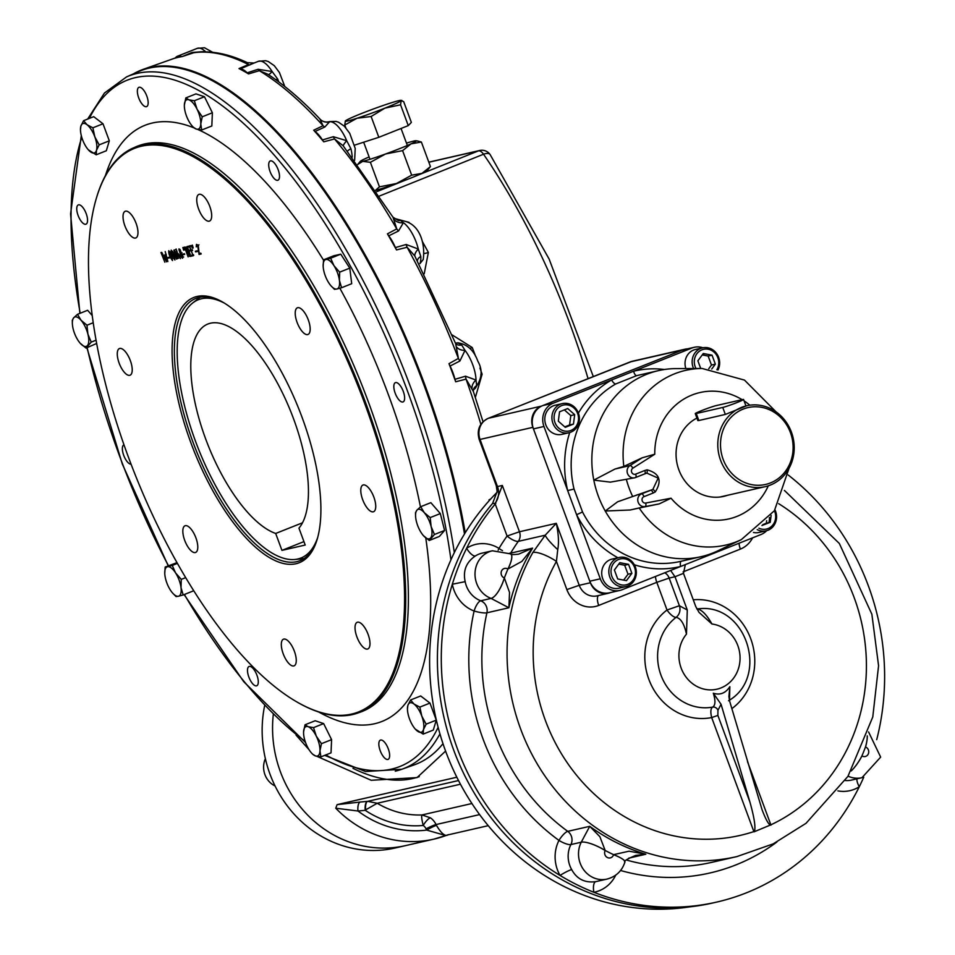 <?xml version="1.0" encoding="UTF-8"?>
<svg xmlns="http://www.w3.org/2000/svg" width="955" height="955" viewBox="0 0 955 955"><rect width="100%" height="100%" fill="white"/><g stroke="black" fill="none" stroke-linecap="round" stroke-linejoin="round"><path stroke-width="1.43" d="M564.357 409.886L570.804 415.58L569.586 424.975L564.775 426.885M559.546 411.796L567.724 408.549L574.683 414.685L573.466 424.092L565.288 427.339L558.329 421.191L559.546 411.796M569.586 424.975L573.466 424.092M570.804 415.58L574.683 414.685M578.408 413.097A14.934 13.692 77.1 0 0 562.328 403.607A14.934 13.692 77.1 0 0 552.909 423.232A14.934 13.692 77.1 0 0 569.001 432.734A14.934 13.692 77.1 0 0 578.408 413.097A100.418 92.05 77.1 0 1 611.63 379.959A4.978 1.922 -119.7 0 0 615.832 383.922A95.44 87.49 77.1 0 0 574.039 489.056L582.526 511.987A95.44 87.49 77.1 0 0 680.366 561.433L701.042 556.693A95.44 87.49 77.1 0 0 717.73 550.88L741.295 539.647A89.627 82.166 -102.9 0 1 639.205 508L659.213 503.906L645.138 506.58A3.319 1.325 79.2 0 0 645.783 503.034L671.043 498.212L659.213 503.906M577.644 413.515A13.274 12.176 77.1 0 0 556.658 409.504A13.274 12.176 77.1 0 0 564.62 431.039A13.274 12.176 77.1 0 0 577.644 413.515M562.328 403.607L555.213 405.23A14.934 13.692 77.1 0 0 545.806 424.868A14.934 13.692 77.1 0 0 561.886 434.358L569.001 432.734M766.662 520.69L766.34 523.233L762.878 524.605M766.34 523.233L770.219 522.337L761.935 525.501M757.208 529.619A14.934 13.692 77.1 0 0 766.137 530.825A14.934 13.692 77.1 0 0 775.556 511.2A14.934 13.692 77.1 0 0 774.983 509.851M758.915 528.211A13.274 12.176 77.1 0 0 772.428 525.453A13.274 12.176 77.1 0 0 774.421 510.722M771.127 515.342L770.219 522.337M753.459 532.472A14.934 13.692 77.1 0 0 759.022 532.448L766.137 530.825M768.894 522.648A14.934 13.692 77.1 0 0 769.42 517.479M618.768 564.119L624.689 565.253L628.008 574.218L623.639 580.103M617.718 578.969L614.399 569.992L619.819 562.686L628.569 564.357L631.888 573.334L626.456 580.64L617.718 578.969M628.008 574.218L631.888 573.334M624.689 565.253L628.569 564.357M617.408 558.042A14.934 13.692 77.1 0 0 609.493 576.104A14.934 13.692 77.1 0 0 625.907 586.585A14.934 13.692 77.1 0 0 627.745 586.012A14.934 13.692 77.1 0 0 635.66 567.95A14.934 13.692 77.1 0 0 619.246 557.469A14.934 13.692 77.1 0 0 617.408 558.042M618.625 559.451A13.274 12.176 77.1 0 0 615.712 582.001A13.274 12.176 77.1 0 0 635.338 574.194A13.274 12.176 77.1 0 0 618.625 559.451M619.246 557.469L612.131 559.093A14.934 13.692 77.1 0 0 602.116 576.713A14.934 13.692 77.1 0 0 618.804 588.22L625.907 586.585M702.235 354.926L708.156 356.06L711.475 365.037L708.741 368.714M708.156 356.06L712.036 355.165L715.355 364.142L711.75 369.012M711.475 365.037L715.355 364.142M700.719 368.487L697.878 360.799L703.298 353.505L712.036 355.165M717.993 369.979A14.934 13.692 77.1 0 0 716.763 353.732A14.934 13.692 77.1 0 0 702.558 347.847A14.934 13.692 77.1 0 0 700.719 348.42A14.934 13.692 77.1 0 0 693.569 368.523M716.859 369.764A13.274 12.176 77.1 0 0 714.638 352.693A13.274 12.176 77.1 0 0 698.762 351.726A13.274 12.176 77.1 0 0 695.98 368.511M702.558 347.847L695.443 349.47A14.934 13.692 77.1 0 0 693.605 350.043A14.934 13.692 77.1 0 0 685.845 368.558M709.863 355.666A14.934 13.692 77.1 0 0 709.088 354.603M171.315 255.439C164.952 242.57 174.681 268.952 171.315 255.439M173.75 254.878C167.388 242.009 177.117 268.391 173.75 254.878M180.71 255.916L179.492 256.191L179.23 255.451M180.292 250.664C176.866 245.196 181.175 256.74 180.292 250.664M184.578 247.118L184.948 248.312M187.108 249.458L185.055 247.751L186.559 251.834L187.108 249.458M186.464 247.19L187.98 251.272M189.305 255.701L188.744 254.185M187.837 251.726L187.419 250.616M186.583 248.36L186.177 247.238M189.52 255.439L189.532 256.334M278.144 169.668A10.374 4.107 68.3 0 1 277.941 180.232A10.374 4.107 68.3 0 1 270.289 172.115A10.374 4.107 68.3 0 1 270.277 160.953A10.374 4.107 68.3 0 1 278.144 169.668M403.273 391.359A10.374 4.107 68.3 0 1 403.07 401.924A10.374 4.107 68.3 0 1 395.418 393.806A10.374 4.107 68.3 0 1 395.406 382.645A10.374 4.107 68.3 0 1 403.273 391.359M388.279 748.827A10.374 4.107 68.3 0 1 388.064 759.392A10.374 4.107 68.3 0 1 380.424 751.263A10.374 4.107 68.3 0 1 380.4 740.113A10.374 4.107 68.3 0 1 388.279 748.827M256.931 675.209A10.374 4.107 68.3 0 1 256.728 685.774A10.374 4.107 68.3 0 1 249.076 677.644A10.374 4.107 68.3 0 1 249.064 666.495A10.374 4.107 68.3 0 1 256.931 675.209M131.074 464.19A10.374 4.107 68.3 0 1 123.708 455.332A10.374 4.107 68.3 0 1 123.935 444.803A10.374 4.107 68.3 0 1 123.971 444.791M86.189 213.622A10.374 4.107 68.3 0 1 85.986 224.186A10.374 4.107 68.3 0 1 78.334 216.069A10.374 4.107 68.3 0 1 78.322 204.907A10.374 4.107 68.3 0 1 86.189 213.622M146.807 96.049A10.374 4.107 68.3 0 1 146.604 106.614A10.374 4.107 68.3 0 1 138.953 98.496A10.374 4.107 68.3 0 1 138.929 87.335A10.374 4.107 68.3 0 1 146.807 96.049M454.329 552.587A372.569 147.368 -111.7 0 0 137.174 73.392A372.569 147.368 -111.7 0 0 126.514 76.925L138.475 71.637A373.071 147.571 68.3 0 1 149.147 68.103A373.071 147.571 68.3 0 1 210.028 79.504A373.071 147.571 68.3 0 1 464.5 533.976M442.989 743.67A373.071 147.571 68.3 0 1 414.148 764.895L401.828 769.264A372.569 147.368 -111.7 0 0 439.933 733.882M308.286 319.853A14.349 5.682 68.3 0 1 307.999 334.465A14.349 5.682 68.3 0 1 297.423 323.232A14.349 5.682 68.3 0 1 297.387 307.796A14.349 5.682 68.3 0 1 308.286 319.853M373.847 497.089A14.349 5.682 68.3 0 1 373.56 511.713A14.349 5.682 68.3 0 1 362.984 500.468A14.349 5.682 68.3 0 1 362.96 485.033A14.349 5.682 68.3 0 1 373.847 497.089M368.093 634.359A14.349 5.682 68.3 0 1 367.806 648.97A14.349 5.682 68.3 0 1 357.23 637.737A14.349 5.682 68.3 0 1 357.194 622.302A14.349 5.682 68.3 0 1 368.093 634.359M294.379 651.238A14.349 5.682 68.3 0 1 294.092 665.85A14.349 5.682 68.3 0 1 283.516 654.605A14.349 5.682 68.3 0 1 283.492 639.182A14.349 5.682 68.3 0 1 294.379 651.238M195.894 537.832A14.349 5.682 68.3 0 1 195.608 552.456A14.349 5.682 68.3 0 1 185.031 541.21A14.349 5.682 68.3 0 1 185.007 525.775A14.349 5.682 68.3 0 1 195.894 537.832M130.334 360.596A14.349 5.682 68.3 0 1 130.047 375.208A14.349 5.682 68.3 0 1 119.471 363.974A14.349 5.682 68.3 0 1 119.447 348.539A14.349 5.682 68.3 0 1 130.334 360.596M136.088 223.327A14.349 5.682 68.3 0 1 135.813 237.95A14.349 5.682 68.3 0 1 125.224 226.705A14.349 5.682 68.3 0 1 125.201 211.27A14.349 5.682 68.3 0 1 136.088 223.327M209.802 206.459A14.349 5.682 68.3 0 1 209.515 221.071A14.349 5.682 68.3 0 1 198.938 209.825A14.349 5.682 68.3 0 1 198.915 194.402A14.349 5.682 68.3 0 1 209.802 206.459M199.165 253.672L200.92 253.266L201.171 253.958L199.058 254.448L197.685 245.662L196.241 246.844L196.444 244.361L198.365 246.438L199.165 253.672M195.357 251.237L197.196 250.819L197.446 251.487L195.608 251.905L195.357 251.237M192.301 248.181L191.501 245.554L192.301 248.181M193.22 247.966L192.421 245.34L193.22 247.966M189.221 246.056L190.928 245.662L191.191 246.342L189.77 246.677L191.012 250.043L192.349 249.733L192.6 250.425L191.263 250.735L193.149 255.797L189.221 246.056M190.618 255.606L192.05 255.272L192.289 255.94L190.57 256.334L186.965 246.593L188.684 246.199L188.947 246.891L187.514 247.226L188.744 250.52L189.627 250.317L189.878 251.022L188.995 251.225L190.618 255.606M184.506 247.13C186.547 246.856 187.574 248.587 187.574 252.299L190.129 256.429L186.822 252.526L188.123 256.895L184.506 247.13M183.647 250.162L182.847 247.536L183.647 250.162M184.566 249.947L183.766 247.321L184.566 249.947M182.62 254.161L184.458 253.732L184.709 254.4L182.859 254.818L182.62 254.161M180.901 252.598L180.018 252.944C178.37 247.596 178.657 247.524 180.889 252.753L182.62 255.725L182.524 258.256L180.579 256.203L180.018 252.944C178.37 247.596 178.657 247.524 180.889 252.753M179.313 255.665L180.209 256.262L179.588 256.406L180.423 258.662L179.289 256.477L178.084 256.752L176.15 249.016L178.107 255.94L179.015 255.737L178.239 253.624L179.313 255.665M175.887 253.744L175.004 254.09C173.356 248.742 173.643 248.682 175.875 253.899L177.606 256.871C177.057 260.369 176.198 259.45 175.004 254.09C173.356 248.742 173.643 248.682 175.875 253.899M174.037 254.806L174.944 259.987C172.127 256.215 170.885 252.932 171.208 250.15L174.037 254.806L175.457 254.245L177.248 258.709L177.188 256.501L175.541 254.4L176.962 253.827M171.602 255.367L172.509 260.548C169.692 256.776 168.45 253.505 168.772 250.699L171.602 255.367M167.77 257.564L169.608 257.134L169.859 257.802L168.008 258.22L167.77 257.564M167.077 259.736L165.215 251.547L167.877 261.551L165.084 256.238L166.588 261.861L161.741 252.347L165.776 259.987L164.773 254.878L167.077 259.736M160.977 252.538L164.869 262.219L160.977 252.538M141.483 146.211A303.201 119.924 68.3 0 1 383.134 460.203A303.201 119.924 68.3 0 1 297.077 702.056A303.201 119.924 68.3 0 1 135.061 474.444A303.201 119.924 68.3 0 1 96.527 197.721A303.201 119.924 68.3 0 1 141.483 146.211M197.064 296.456A142.737 56.464 68.3 0 1 221.488 301.434A142.737 56.464 68.3 0 1 298.963 409.265A142.737 56.464 68.3 0 1 316.702 540.84A142.737 56.464 68.3 0 1 205.074 475.924A142.737 56.464 68.3 0 1 197.064 296.456M297.506 702.295A304.06 120.27 -111.7 0 0 297.936 702.546A304.06 120.27 -111.7 0 0 352.526 714.567A304.06 120.27 -111.7 0 0 357.874 713.015A304.06 120.27 -111.7 0 0 363.163 396.182A304.06 120.27 -111.7 0 0 141.889 145.124A304.06 120.27 -111.7 0 0 133.187 148.001A304.06 120.27 -111.7 0 0 96.813 196.778A304.06 120.27 -111.7 0 0 96.67 197.255M317 539.909A141.077 55.808 68.3 0 1 300.049 560.657A141.077 55.808 68.3 0 1 196.062 450.175A141.077 55.808 68.3 0 1 195.787 298.461A141.077 55.808 68.3 0 1 199.046 297.447A141.077 55.808 68.3 0 1 222.348 301.911M210.458 79.731A372.271 147.249 68.3 0 1 210.888 79.957A372.271 147.249 68.3 0 1 464.81 533.463M168.355 257.42L168.534 258.101M166.206 255.785L166.182 254.317M172.592 258.638L171.948 257.361M170.372 253.171L170.014 251.774M170.682 253.099L172.246 257.289M176.603 258.495L176.591 259.103M175.028 258.077L174.395 256.8M172.819 252.609L172.461 251.213M173.13 252.538L174.681 256.728M175.278 251.81L174.013 250.258L175.374 253.672L175.529 251.714M178.824 256.585L178.573 255.845M176.365 249.935L177.021 251.368M177.284 252.478L177.284 253.338M178.824 255.785L179.098 256.525M182.202 255.355L180.555 253.242L182.262 257.564L182.441 255.26M183.575 254.663L183.276 254.006M180.853 251.643L179.946 249.327M183.539 253.946L183.826 254.603M190.57 256.334L191.824 255.319M188.72 246.939L188.469 246.247M192.027 255.033L193.459 254.71M190.152 249.959L191.048 249.756L191.298 250.461L190.415 250.664M190.105 245.638L190.367 246.33L188.935 246.653M193.71 255.379L192.206 255.713M189.77 246.677L191.107 246.139M191.263 250.735L192.528 250.234M192.349 245.101L192.564 245.793M192.6 245.781L191.179 246.104M197.434 245.328L197.387 244.707M198.915 244.826L197.948 246.223M201.099 253.744L200.228 253.194M742.584 399.56A11.615 0.657 159.7 0 1 743.563 399.476A11.615 0.657 159.7 0 1 735.087 403.285A11.615 0.657 159.7 0 1 722.744 407.439L696.243 413.515A11.615 0.657 159.7 0 1 695.264 413.599A11.615 0.657 159.7 0 1 703.74 409.791A11.615 0.657 159.7 0 1 716.083 405.624L742.584 399.56M770.458 482.932A39.418 36.135 77.1 0 0 779.113 415.974A39.418 36.135 77.1 0 0 720.846 439.145A39.418 36.135 77.1 0 0 770.458 482.932M770.375 485.056A41.495 38.045 77.1 0 0 792.34 434.895A41.495 38.045 77.1 0 0 746.738 405.756A41.495 38.045 77.1 0 0 718.924 454.699A41.495 38.045 77.1 0 0 765.253 486.656A41.495 38.045 77.1 0 0 770.375 485.056M697.639 420.009L698.678 420.546L725.334 414.434L746.738 405.756M574.039 489.056L567.664 490.584L576.593 514.709L582.526 511.987M617.933 557.768A100.418 92.05 77.1 0 1 576.593 514.709L600.301 578.802A18.252 16.736 77.1 0 0 619.962 590.405A18.252 16.736 77.1 0 0 622.206 589.701L680.629 566.47A4.978 1.994 76.3 0 1 681.297 561.218M634.323 564.775A100.418 92.05 77.1 0 0 680.629 566.47L702.617 557.72A4.978 1.922 60.3 0 1 702.056 556.455M635.66 474.134A3.319 1.313 68.3 0 1 635.588 477.512L644.732 473.871A3.319 1.313 68.3 0 0 644.804 470.493L635.66 474.134A3.319 3.044 77.1 0 1 632.89 468.153A3.319 1.265 -122.5 0 0 629.966 465.586L642.166 457.815L623.83 466.41A89.627 82.166 -102.9 0 1 702.104 368.475L675.997 368.606A95.44 87.49 77.1 0 0 658.449 370.636L637.761 375.375A95.44 87.49 77.1 0 0 636.722 375.613L615.832 383.922M636.722 375.613A4.978 1.994 76.3 0 1 633.619 371.22L553.22 403.189A18.252 16.736 77.1 0 0 543.956 426.479L567.664 490.584A100.418 92.05 77.1 0 1 569.729 432.531M704.289 355.32A10.791 9.884 77.1 0 0 702.689 354.317M702.892 347.775A18.252 16.736 77.1 0 0 694.285 347.286A18.252 16.736 77.1 0 0 692.041 347.99L633.619 371.22A100.418 92.05 77.1 0 1 664.394 369.501M706.891 555.118A100.418 92.05 77.1 0 1 702.617 557.72L761.028 534.502A18.252 16.736 77.1 0 0 766.626 530.705M623.83 466.41L615.056 469.001L593.807 480.114A95.44 87.49 77.1 0 0 605.243 511.021L617.634 501.781L650.689 490.213A3.319 1.313 68.3 0 1 653.136 493.031L655.237 491.968A3.319 1.265 58.8 0 0 652.862 489.426L658.162 478.121L646.822 473.107L644.78 473.859M644.804 470.493L647.036 469.824A3.319 1.325 77.9 0 1 646.822 473.107M647.036 469.824C659.607 473.298 662.34 480.687 655.237 491.968M644.732 473.871A3.319 1.313 68.3 0 1 644.661 473.895L635.672 477.476M642.166 457.815L654.772 454.222L632.89 468.153M696.923 418.075A41.698 38.224 77.1 0 0 679.232 470.803A41.698 38.224 77.1 0 0 727.447 495.311M658.449 370.636A95.44 87.49 77.1 0 0 593.807 480.114L610.376 482.144L634.705 477.787A6.637 6.088 77.1 0 0 635.517 477.536A3.319 1.313 68.3 0 0 635.588 477.512L634.705 477.787A6.637 6.088 77.1 0 1 629.966 465.586L615.056 469.001M701.042 556.693A95.44 87.49 77.1 0 1 605.243 511.021L630.216 509.994L639.205 508M645.783 503.034A3.319 3.044 77.1 0 1 643.992 496.66A3.319 1.313 -111.7 0 0 641.557 493.854L652.862 489.426M694.285 347.286L683.78 349.697A18.252 16.736 77.1 0 0 681.536 350.389L542.715 405.6A18.252 16.736 77.1 0 0 533.463 428.89L589.796 581.201A18.252 16.736 77.1 0 0 609.457 592.804L619.962 590.405M717.874 715.426L711.678 717.563C710.317 711.964 710.639 708.491 712.645 707.118C715.45 705.363 715.677 700.731 713.313 693.235L721.061 704.277L717.945 710.281L717.874 715.426L749.914 802.045C754.247 817.408 755.763 827.185 754.462 831.363L753.973 831.865L754.462 831.363M747.49 761.636L770.864 824.834L770.303 825.06C768.238 823.926 765.492 818.793 762.042 809.673L729.56 700.898L728.904 696.505L729.847 686.657L729.501 699.776M686.466 634.156C684.281 623.902 680.82 618.303 676.116 617.336A9.956 3.677 52.7 0 1 667.02 610.006L679.399 605.733L687.29 610.006L686.466 634.156A33.198 30.429 -102.9 0 0 694.667 685.129A33.198 30.429 -102.9 0 0 738.752 667.605A33.198 30.429 -102.9 0 0 711.964 624.009C706.796 614.913 701.925 609.875 697.365 608.884A9.956 3.951 84.1 0 1 696.756 608.812M670.625 570.445L674.982 576.736L669.168 578.073L679.399 605.733A9.956 9.072 -94 0 1 676.116 617.336A49.756 45.613 -102.9 0 0 661.588 676.737A49.756 45.613 -102.9 0 0 712.645 707.118A4.978 4.572 -112 0 1 717.945 710.281M711.964 624.009L699.072 612.418L695.789 606.628L683.482 573.358L685.332 564.596M721.061 704.277L749.914 802.045M778.647 503.655A180.913 165.848 -102.9 0 1 866.364 670.589A180.913 165.848 -102.9 0 1 770.864 824.834L753.973 831.865M770.96 825.108L770.303 825.06M729.847 686.657C725.621 693.175 720.106 695.359 713.313 693.235M784.413 490.428L839.338 543.479L871.867 614.22L878.576 665.742L872.775 716.99L847.933 776.379L805.996 823.329L773.18 843.874L736.854 856.599A200.837 184.112 -102.9 0 1 543.705 774.195A200.837 184.112 -102.9 0 1 532.89 552.444A19.912 5.599 29.3 0 1 556.431 561.409L566.852 589.581L579.231 585.308L556.299 523.328L519.46 531.768L507.081 536.03A9.956 3.08 -144.7 0 0 518.326 541.354A9.956 9.132 77.1 0 0 519.46 531.768L502.33 485.462L497.483 486.573A16.593 15.22 -102.9 0 1 494.845 503.536L492.613 503.381L497.137 491.503L496.266 485.629L497.483 486.573L480.043 439.431L479.207 439.503L496.266 485.629M687.29 610.006L674.982 576.736L683.482 573.358M687.433 348.862A16.593 15.22 77.1 0 0 684.998 349.196A16.593 15.22 77.1 0 0 682.944 349.828L541.294 406.162A16.593 15.22 77.1 0 0 532.878 427.339L590.381 582.753A16.593 15.22 77.1 0 0 608.24 593.306A16.593 15.22 77.1 0 0 610.293 592.673L610.603 592.542M532.89 552.444L545.221 535.194A19.912 2.961 42.4 0 0 557.744 549.614C559.057 542.75 558.58 533.988 556.299 523.328L545.221 535.194L518.326 541.354A200.837 184.112 -102.9 0 0 510.615 553.16A9.956 2.877 31 0 1 509.516 553.208M557.744 549.614L556.431 561.409A180.913 165.848 -102.9 0 0 570.565 767.45A180.913 165.848 -102.9 0 0 753.865 831.59L711.678 717.563A59.699 54.733 -102.9 0 1 649.77 681.691A59.699 54.733 -102.9 0 1 667.02 610.006L656.789 582.335L669.168 578.073A9.956 9.132 77.1 0 0 664.787 572.761M628.688 858.163L645.831 854.236A200.837 184.112 -102.9 0 1 589.736 826.326L581.261 842.191A19.912 5.372 27.1 0 1 605.148 850.523A29.88 27.385 -102.9 0 0 605.172 850.475A210.792 193.232 -102.9 0 0 613.576 854.665A29.88 27.385 -102.9 0 0 613.564 854.701A19.912 4.154 -163.6 0 1 624.916 862.09L624.916 862.09A19.912 4.154 -163.5 0 0 613.576 854.665L629.047 851.192L645.831 854.236L635.755 855.394C626.826 859.13 623.209 861.362 624.916 862.09C621.991 870.996 616.023 876.666 606.986 879.089A24.902 22.825 -102.9 0 1 583.314 869.265A24.902 22.825 -102.9 0 1 581.261 842.203A9.956 9.132 -102.9 0 1 581.261 842.203A19.912 5.36 27 0 1 605.172 850.475L599.859 836.664L589.736 826.326L567.759 831.351A200.837 184.112 -102.9 0 1 486.919 612.8A9.956 1.838 12.6 0 1 474.11 611.021A34.858 31.957 -102.9 0 1 452.324 584.233A240.66 220.629 -102.9 0 1 466.625 548.254A240.66 220.629 -102.9 0 1 495.227 504.013L502.33 485.462M491.097 598.427L508.884 607.762L509.528 592.446L504.359 577.966A29.88 27.385 -102.9 0 0 504.324 577.954A19.912 6.792 -69.2 0 1 491.073 598.415A9.956 9.132 -102.9 0 1 491.097 598.427A19.912 6.78 -69.1 0 0 504.359 577.966A210.792 193.232 -102.9 0 1 507.917 569.037A29.88 27.385 -102.9 0 1 507.881 569.013A19.912 5.873 122 0 0 510.686 553.9A19.912 5.885 121.9 0 1 507.917 569.037L521.86 561.409L532.592 548.122L510.615 553.16A9.956 9.132 77.1 0 1 510.292 553.661M465.169 581.655A24.902 22.825 -102.9 0 0 480.735 600.791L491.073 598.415A24.902 22.825 -102.9 0 1 475.017 573.382A24.902 22.825 -102.9 0 1 492.386 550.784L510.686 553.9C510.603 554.7 513.253 554.771 518.637 554.139L532.592 548.122A200.837 184.112 -102.9 0 0 508.884 607.762L486.919 612.8A9.956 9.132 -102.9 0 0 480.735 600.791A9.956 3.39 -69.2 0 0 474.11 611.021A210.792 193.232 -102.9 0 0 558.973 840.412A9.956 2.746 126 0 1 567.759 831.351A9.956 9.132 77.1 0 1 570.911 844.566A9.956 2.686 -152.9 0 1 558.973 840.412A34.858 31.957 -102.9 0 0 560.036 875.437A240.66 220.629 -102.9 0 1 452.324 584.233L465.169 581.655C462.817 570.744 466.231 562.173 475.387 555.953A9.956 3.784 57.4 0 1 466.625 548.254A34.858 31.957 -102.9 0 1 498.988 548.421A210.792 193.232 -102.9 0 1 507.081 536.03L495.227 504.013M851.227 770.924A19.912 5.885 -58.1 0 0 861.935 755.894A29.88 27.385 -102.9 0 1 861.971 755.918A19.912 5.873 -58 0 1 851.192 770.983M867.259 735.863A19.912 6.792 110.8 0 1 865.528 746.977A29.88 27.385 -102.9 0 1 865.493 746.965A210.792 193.232 -102.9 0 1 861.935 755.894M867.247 735.923A19.912 6.78 110.9 0 1 865.493 746.965M571.675 869.587A9.956 1.242 -29.6 0 0 560.036 875.437A240.66 220.629 -102.9 0 0 593.879 892.28A9.956 3.975 79.3 0 1 595.848 881.62C584.961 883.136 576.904 879.125 571.675 869.587A24.902 22.825 -102.9 0 1 570.911 844.566L581.261 842.203M856.993 778.826A9.956 3.784 -122.6 0 0 859.285 786.741A240.66 220.629 -102.9 0 1 716.668 902.093A240.66 220.629 -102.9 0 1 593.879 892.28A34.858 31.957 -102.9 0 0 615.76 875.102M863.738 777.215A240.66 220.629 -102.9 0 1 859.285 786.741A34.858 31.957 -102.9 0 1 837.869 790.883M788.233 475.017A240.66 220.629 -102.9 0 1 876.714 739.659M716.668 902.093L712.788 902.976A240.66 220.629 -102.9 0 1 469.764 785.249A240.66 220.629 -102.9 0 1 492.613 503.381M689.606 906.88A239.836 219.865 -102.9 0 1 453.852 771.019A239.836 219.865 -102.9 0 1 497.066 492.338M446.63 835.291A116.188 106.506 -102.9 0 1 433.928 839.123L405.493 845.629A116.188 106.506 -102.9 0 1 273.297 714.424A116.188 106.506 -102.9 0 0 405.493 845.629L395.084 848.016A116.188 106.506 -102.9 0 1 264.666 705.554M456.836 777.227L337.103 804.635L335.754 808.216L357.982 811.01L365.24 810.329A8.297 3.295 -95.3 0 1 367.532 801.352L367.687 801.341A8.297 3.008 -95.5 0 0 365.634 809.876L377.225 803.262L367.687 801.341L458.507 780.545M296.062 735.123L309.038 749.687M316.929 756.336L371.197 780.283L417.037 777.597L445.591 751.096M465.216 532.795A373.441 147.715 -111.7 0 0 143.166 69.369A373.441 147.715 -111.7 0 0 133.366 73.905M353.004 768.357A385.892 152.645 -111.7 0 0 419.269 776.654M488.984 499.907L489.163 500.695A372.283 147.261 -111.7 0 0 488.984 499.907L490.822 498.868M455.69 381.785L454.95 379.302L465.539 376.198L476.02 380.066L476.676 385.569A9.956 8.225 17.3 0 0 473.429 389.616L473.394 391.55L466.052 379.111L455.69 381.785A372.283 147.261 -111.7 0 0 448.993 363.664L458.4 358.412L455.666 343.609L414.792 255.964L407.117 247.261L396.516 249.924A372.283 147.261 -111.7 0 0 387.432 233.844L396.755 228.89L392.994 217.203L398.414 220.569A9.956 8.989 -86.6 0 1 398.39 220.569L398.414 220.569A9.956 8.989 -86.6 0 0 400.479 220.426L403.404 222.682L398.545 230.979L388.745 235.825L387.432 233.844M392.983 217.203L343.215 145.829L334.537 138.964L323.769 141.817A372.283 147.261 -111.7 0 0 313.706 130.214L323.041 125.714L319.83 118.898C302.21 100.275 284.841 85.365 267.722 74.18L268.236 74.526A9.956 1.767 -55.2 0 0 272.139 71.53L277.63 78.967L275.744 79.671M267.722 74.18L259.354 70.694L248.539 73.905A372.283 147.261 -111.7 0 0 239.013 68.569L248.479 64.594L246.736 62.457M248.539 73.905L247.19 72.819L258.113 69.285L272.139 71.53A25.033 9.908 -111.7 0 0 258.387 61.311L254.078 63.03L247.369 62.684C228.376 53.659 210.649 50.293 194.211 52.585L182.274 56.548A372.283 147.261 -111.7 0 0 174.729 58.267L175.601 57.658L174.729 58.267M455.619 343.514L456.036 343.967A9.956 7.676 -53 0 1 456.013 343.955A9.956 7.676 -53 0 0 461.659 344.994L465.025 350.366L459.916 360.99L450.044 366.063L448.993 363.664M459.916 360.99A9.956 4.202 61.2 0 1 458.4 358.412A371.877 147.094 68.3 0 0 407.117 247.261A9.956 3.916 -104.4 0 1 406.162 244.48L418.278 249.04L420.809 256.441A9.956 6.064 -2.4 0 0 417.419 260.584M472.033 388.124A9.956 7.306 -34.5 0 1 476.02 380.066A25.033 9.908 -111.7 0 0 465.025 350.366A9.956 6.518 -7.6 0 1 456.932 347.298M473.238 390.106L474.241 389.186C481.965 379.839 483.158 370.492 477.81 361.133C473.919 350.366 467.282 344.254 457.887 342.809L456.562 342.952A24.902 9.848 -111.7 0 1 461.659 344.994M452.109 334.895L472.248 347.525A342.451 135.455 68.3 0 1 475.697 356.525M470.003 348.432L472.248 347.525M480.783 374.754A9.956 0.943 160.6 0 1 482.12 374.205L475.351 397.411M465.539 376.198A9.956 4.321 -104.8 0 0 466.052 379.111A371.877 147.094 68.3 0 1 480.878 424.342M454.95 379.302A25.033 9.908 -111.7 0 0 450.044 366.063M398.545 230.979A9.956 4.572 62.3 0 1 396.755 228.89A371.877 147.094 68.3 0 0 334.537 138.964A9.956 3.498 -105 0 1 333.319 136.708L346.689 140.695L350.915 148.777A9.956 2.972 -13.9 0 0 347.56 151.141M414.792 255.964A9.956 4.56 -39.3 0 1 418.278 249.04A25.033 9.908 -111.7 0 0 403.404 222.682A9.956 8.714 -11 0 1 394.343 219.734M393.782 218.265L409.074 222.36M424.247 253.505A9.956 2.614 151.6 0 0 428.365 252.418L424.199 273.799M420.809 256.441A24.902 9.848 -111.7 0 1 419.949 263.604L423.22 259.509C425.524 243.262 419.484 220.999 399.345 220.498L398.39 220.569M396.516 249.924L395.382 247.584L406.162 244.48M395.382 247.584A25.033 9.908 -111.7 0 0 388.745 235.825M319.83 118.909C322.372 121.715 325.667 122.61 329.726 121.595L324.879 126.979L315.066 131.48L313.706 130.214M324.879 126.979A9.956 4.847 64.5 0 1 323.041 125.714A371.877 147.094 68.3 0 0 259.354 70.694A9.956 3.152 -106.7 0 1 258.113 69.285M343.215 145.829A9.956 1.373 -46 0 1 346.689 140.695A25.033 9.908 -111.7 0 0 330.191 121.703A9.956 9.848 -6 0 1 320.534 119.709M323.769 141.817L322.432 139.955L333.319 136.708M322.432 139.955A25.033 9.908 -111.7 0 0 315.066 131.48M254.066 63.03L240.218 68.915L239.013 68.569M250.126 64.809A9.956 4.978 67.4 0 1 248.479 64.594A371.877 147.094 68.3 0 0 193.029 52.847A9.956 2.925 -109 0 1 191.991 52.489L203.761 51.582M247.19 72.819A25.033 9.908 -111.7 0 0 240.218 68.915M182.274 56.548L191.991 52.489M181.116 56.393A25.033 9.908 -111.7 0 0 177.427 56.249A25.033 9.908 -111.7 0 0 175.601 57.658M448.253 834.658C445.472 836.926 441.544 833.834 436.471 825.395A8.297 0.955 -28.3 0 0 426.67 830.098L445.83 835.541M488.244 825.669L447.25 835.052M471.913 803.525L421.991 814.949L430.419 817.826A8.297 2.328 -55.1 0 0 423.22 825.466C421.716 819.45 421.31 815.952 421.991 814.949A91.286 83.682 -102.9 0 1 377.225 803.262L460.441 784.21M337.103 804.635L360.274 802.033A8.297 3.295 -95.3 0 0 357.982 811.01A106.22 97.374 -102.9 0 0 426.67 830.098A24.902 22.825 -102.9 0 1 426.037 828.833A8.297 0.776 -25.3 0 1 436.041 824.559A16.593 15.22 -102.9 0 0 436.471 825.395M418.111 175.075L478.455 150.878A9.956 4.321 68.2 0 1 483.54 154.221L379.636 195.954M365.634 809.876L365.24 810.329A101.242 92.814 -102.9 0 0 423.22 825.466A8.297 7.604 -102.9 0 1 426.037 828.833M275.052 785.965A19.912 18.264 -102.9 0 1 265.371 758.688M407.439 708.968L407.857 705.435L410.555 699.991L413.993 704.026L419.842 707.106L421.8 716.119L426.145 724.165L423.459 729.608A15.769 6.231 68.3 0 1 417.311 731.005A15.769 6.231 -111.7 0 1 415.21 728.999A15.769 6.231 -111.7 0 1 409.516 718.924A15.769 6.231 68.3 0 1 407.451 709.481A15.769 6.231 68.3 0 1 407.857 705.435A15.769 6.231 68.3 0 1 413.993 704.026A15.769 6.231 68.3 0 1 421.8 716.119A15.769 6.231 68.3 0 1 423.459 729.608L423.161 734.097L415.353 729.154M423.161 734.097L433.295 730.062L436.28 720.13L426.145 724.165M410.555 699.991L420.678 695.968L429.977 703.083L436.28 720.13M419.842 707.106L429.977 703.083M303.571 733.261A15.769 6.231 -111.7 0 0 307.247 746.488A15.769 6.231 68.3 0 0 311.33 752.779A15.769 6.231 68.3 0 0 315.46 755.93L320.904 756.873L319.973 750.749L321.453 743.67L316.284 736.126L313.526 727.626L308.083 726.683L305.039 724.773L303.571 731.864A15.769 6.231 -111.7 0 0 303.571 733.261L303.571 731.864A15.769 6.231 68.3 0 1 308.083 726.683A15.769 6.231 68.3 0 1 316.284 736.126A15.769 6.231 68.3 0 1 319.973 750.749A15.769 6.231 68.3 0 1 315.46 755.93L312.416 754.032M305.039 724.773L315.174 720.75L323.65 723.592L331.588 739.648L331.027 752.85L320.904 756.873M313.526 727.626L323.65 723.592M321.453 743.67L331.588 739.648M82.536 139.621A15.769 6.231 68.3 0 1 80.483 130.178A15.769 6.231 68.3 0 1 80.877 126.132L83.574 120.688L87.024 124.735L92.874 127.815L94.82 136.816A15.769 6.231 68.3 0 1 96.479 150.305A15.769 6.231 68.3 0 1 90.343 151.714A15.769 6.231 68.3 0 1 88.242 149.696A15.769 6.231 68.3 0 1 82.536 139.621M80.459 129.677L80.877 126.132A15.769 6.231 68.3 0 1 87.024 124.735A15.769 6.231 -111.7 0 1 94.82 136.816L99.177 144.862L96.479 150.305L96.192 154.794L88.385 149.851M83.574 120.688L93.709 116.665L102.997 123.78L109.312 140.827L106.315 150.759L96.192 154.794M92.874 127.815L102.997 123.78M99.177 144.862L109.312 140.827M80.089 343.108A15.769 6.231 68.3 0 1 73.225 329.212A15.769 6.231 68.3 0 1 72.365 323.638A15.769 6.231 68.3 0 1 73.702 317.776L77.51 314.314L81.044 320.247A15.769 6.231 68.3 0 1 87.908 334.143A15.769 6.231 68.3 0 1 87.43 345.579A15.769 6.231 68.3 0 1 80.125 343.155A15.769 6.231 68.3 0 1 80.089 343.108L86.022 348.086L96.67 343.466M72.353 323.232L72.294 320.295L73.702 317.776A15.769 6.231 -111.7 0 1 81.044 320.247L86.977 325.225L87.908 334.143L91.238 342.105L86.022 348.086M77.51 314.314L87.633 310.28L92.253 315.592M86.977 325.225L93.232 322.73M91.238 342.105L96.073 340.183M184.363 106.351L184.363 104.99A15.769 6.231 68.3 0 1 188.875 99.809L194.319 100.753L197.088 109.252L202.245 116.797L200.777 123.875A15.769 6.231 68.3 0 1 196.253 129.056A15.769 6.231 68.3 0 1 192.122 125.917A15.769 6.231 68.3 0 1 188.051 119.614A15.769 6.231 68.3 0 1 184.363 106.399A15.769 6.231 68.3 0 1 184.363 104.99L185.843 97.911L188.875 99.809A15.769 6.231 68.3 0 1 197.088 109.252A15.769 6.231 -111.7 0 1 200.777 123.875L201.696 129.999L196.253 129.056L193.22 127.158M194.319 100.753L204.454 96.73L212.38 112.774L211.831 125.976L201.696 129.999M202.245 116.797L212.38 112.774M185.843 97.911L195.978 93.877L204.454 96.73M323.16 266.159L323.566 259.82L325.906 259.485A15.769 6.231 68.3 0 1 333.952 265.657L339.658 272.151L339.419 280.424L341.58 287.73L336.829 289.019A15.769 6.231 68.3 0 1 330.919 285.736A15.769 6.231 68.3 0 1 328.783 282.859A15.769 6.231 68.3 0 1 323.315 268.092A15.769 6.231 68.3 0 1 323.16 266.218A15.769 6.231 68.3 0 1 325.906 259.485L330.657 258.196L333.952 265.657A15.769 6.231 68.3 0 1 339.419 280.424A15.769 6.231 -111.7 0 1 336.829 289.019L334.489 289.353L331.039 285.867M339.658 272.151L349.793 268.128L351.703 283.707L341.58 287.73M323.566 259.82L333.689 255.797L340.78 254.173L349.793 268.128M330.657 258.196L340.78 254.173M415.556 515.616L415.497 512.68L416.905 510.161L420.713 506.699L424.247 512.632A15.769 6.231 68.3 0 1 431.123 526.527L434.453 534.49L429.237 540.47L423.328 535.54A15.769 6.231 68.3 0 1 416.428 521.597A15.769 6.231 68.3 0 1 415.568 516.022A15.769 6.231 68.3 0 1 416.905 510.161A15.769 6.231 68.3 0 1 424.247 512.632L430.192 517.598L431.123 526.527A15.769 6.231 68.3 0 1 430.633 537.963A15.769 6.231 -111.7 0 1 423.328 535.54A15.769 6.231 -111.7 0 0 423.328 535.54L423.328 535.54M434.453 534.49L444.576 530.467L439.36 536.447L429.237 540.47M420.713 506.699L430.848 502.664L440.327 513.575L444.576 530.467M430.192 517.598L440.327 513.575M164.761 573.334L164.761 573.442A15.769 6.231 -111.7 0 1 167.507 566.721L172.258 565.432L175.553 572.881L181.259 579.387L181.02 587.647L183.181 594.965L178.43 596.254A15.769 6.231 68.3 0 1 172.533 592.96A15.769 6.231 68.3 0 1 170.384 590.083A15.769 6.231 68.3 0 1 164.917 575.316A15.769 6.231 -111.7 0 1 164.761 573.442L165.167 567.055L167.507 566.721A15.769 6.231 68.3 0 1 175.553 572.881A15.769 6.231 68.3 0 1 181.02 587.647A15.769 6.231 68.3 0 1 178.43 596.254L176.09 596.589L172.64 593.091M165.167 567.055L176.985 562.638M172.258 565.432L177.403 563.378M181.259 579.387L185.664 577.632M183.181 594.965L193.304 590.93L193.173 589.88M417.753 141.03L421.37 142.032L411.056 143.835L402.592 150.639L385.557 153.982A29.88 1.671 -20.3 0 0 411.056 143.835A29.88 1.671 159.7 0 0 416.07 140.743L417.753 141.03M406.484 143.131A29.88 1.671 -20.3 0 1 413.73 141.077A29.88 1.671 159.7 0 1 416.07 140.743M369.119 156.954A29.88 1.671 -20.3 0 0 365.407 158.59A29.88 1.671 -20.3 0 0 360.286 161.383A29.88 1.671 -20.3 0 0 362.733 161.359L357.743 164.463M385.557 153.982L370.385 162.314L362.733 161.359A29.88 1.671 -20.3 0 0 385.557 153.982M427.1 170.587A29.88 1.671 159.7 0 1 421.979 173.368L430.442 166.576L427.1 170.587M375.912 190.308A29.88 1.671 -20.3 0 0 396.48 183.503A29.88 1.671 -20.3 0 0 421.979 173.368L411.665 175.171L402.592 150.639M375.757 190.093L379.457 186.846L396.48 183.503L411.665 175.171M379.457 186.846L370.385 162.314M430.442 166.576L421.37 142.032M400.563 104.787L408.263 125.606L411.354 122.407L403.655 101.6L401.184 100.693L400.563 104.787L384.925 108.142A29.88 1.671 159.7 0 1 357.027 118.253L344.767 125.01L345.34 120.975A29.88 1.671 159.7 0 1 345.388 120.915A29.88 1.671 -20.3 0 1 361.647 113.466A29.88 1.671 159.7 0 1 389.556 103.355A29.88 1.671 159.7 0 1 401.112 100.335A29.88 1.671 159.7 0 1 401.184 100.693A29.88 1.671 159.7 0 1 384.925 108.142L371.125 116.498L357.027 118.253A29.88 1.671 159.7 0 1 345.34 120.975L345.34 120.975M344.767 125.01L345.77 127.719M371.125 116.498L378.825 137.305L354.532 145.16M408.263 125.606L378.825 137.305M275.685 533.463A112.869 44.646 68.3 0 1 201.863 427.983A112.869 44.646 68.3 0 1 207.915 324.008A112.869 44.646 68.3 0 1 286.572 401.649A112.869 44.646 68.3 0 1 298.951 528.139L305.206 545.042L281.94 550.367L275.685 533.463L302.484 522.803M317.681 537.51A138.964 54.972 68.3 0 1 294.737 559.499A138.964 54.972 68.3 0 1 198.544 449.196A138.964 54.972 68.3 0 1 192.719 302.962A138.964 54.972 68.3 0 1 224.497 303.177M304.096 558.544A141.077 55.808 68.3 0 1 302.15 558.806L294.737 559.499M192.719 302.962L198.58 298.366A141.077 55.808 68.3 0 1 200.168 297.22M281.94 550.367L303.941 541.616M89.352 118.396A369.251 146.055 68.3 0 1 135.598 77.582A369.251 146.055 68.3 0 1 450.951 559.797M438.13 727.34A369.251 146.055 68.3 0 1 325.786 754.928M305.17 741.378A369.251 146.055 68.3 0 1 184.387 594.476M168.474 565.742A369.251 146.055 68.3 0 1 87.168 347.632M80.184 313.24A369.251 146.055 68.3 0 1 81.772 137.341M105.432 175.565A320.749 126.872 68.3 0 1 152.394 123.004A320.749 126.872 68.3 0 1 193.889 127.827M197.828 129.486A320.749 126.872 68.3 0 1 323.518 260.154M339.861 288.231A320.749 126.872 68.3 0 1 420.451 506.914M425.775 537.928A320.749 126.872 68.3 0 1 318.767 712.036M133.187 148.001L135.765 146.867A304.168 120.306 68.3 0 1 144.468 143.978A304.168 120.306 68.3 0 1 365.825 395.131A304.168 120.306 68.3 0 1 360.524 712.072L357.874 713.015M395.286 771.163A372.569 147.368 -111.7 0 0 401.828 769.264L365.562 771.533L324.688 755.369M178.609 255.94L177.427 256.406M725.334 414.434L722.744 407.439M698.833 420.51L696.243 413.515M636.794 494.941L641.557 493.854A6.637 6.088 77.1 0 0 645.138 506.58L630.216 509.994M643.992 496.66L653.136 493.031M671.043 498.212A64.821 59.425 77.1 0 0 768.309 485.809M749.854 405.195A64.821 59.425 77.1 0 0 744.1 400.909M742.119 399.668A64.821 59.425 77.1 0 0 654.772 454.222M632.604 496.373A89.627 82.166 -102.9 0 1 626.42 479.637M553.22 403.189L542.715 405.6M692.041 347.99L681.536 350.389M600.301 578.802L589.796 581.201M543.956 426.479L533.463 428.89M655.488 576.462A9.956 3.939 -111.7 0 0 656.789 582.335L598.713 605.434A26.561 24.341 -102.9 0 1 566.852 589.581M696.816 608.92L697.078 608.908A9.956 9.956 0 0 1 697.007 608.92A9.956 9.072 86 0 0 697.078 608.908A9.956 9.072 86 0 0 697.09 608.908A9.956 9.072 86 0 0 697.365 608.884A49.756 45.613 -102.9 0 1 698.833 608.765C746.285 603.106 769.861 676.892 728.546 700.743M598.713 605.434A9.956 3.939 68.3 0 1 598.487 595.538M693.258 599.788A59.699 54.733 -102.9 0 1 751.048 639.623A59.699 54.733 -102.9 0 1 731.852 708.646M613.564 854.701A4.978 4.56 -102.9 0 1 607.404 857.53A4.978 4.56 -102.9 0 1 605.148 850.523M504.324 577.954A4.978 4.56 -102.9 0 1 501.471 571.174A4.978 4.56 -102.9 0 1 507.881 569.013M865.528 746.977A4.978 4.56 -102.9 0 1 868.382 753.746A4.978 4.56 -102.9 0 1 861.971 755.918M868.573 731.924L880.653 757.112L861.959 777.692A24.902 22.825 -102.9 0 1 848.064 776.164M475.387 555.953A24.902 22.825 -102.9 0 1 482.048 553.16L492.386 550.784M498.164 550.187A9.956 2.937 122 0 1 498.988 548.421A9.956 2.877 31 0 0 502.509 550.653M606.986 879.089L596.636 881.453A24.902 22.825 -102.9 0 1 595.848 881.62M776.869 842.047A210.792 193.232 -102.9 0 1 620.559 870.494M736.854 856.599L711.654 862.377A200.837 184.112 -102.9 0 1 626.325 859.989M861.959 777.692L851.609 780.056A24.902 22.825 -102.9 0 1 845.259 780.522M608.24 593.306L597.09 595.86A16.593 15.22 -102.9 0 1 579.231 585.308L590.381 582.753M683.1 571.878L740.364 549.101A9.956 3.939 68.3 0 1 739.063 543.228M752.6 537.844A26.561 24.341 -102.9 0 1 740.364 549.101M495.824 503.309L494.845 503.536M532.878 427.339L480.043 439.431A16.593 15.22 -102.9 0 1 488.459 418.254A9.956 3.939 -111.7 0 0 488.232 418.326A9.956 3.939 -111.7 0 0 487.957 418.469M682.944 349.828L630.109 361.933A9.956 3.939 -111.7 0 0 629.882 362.005A9.956 3.939 -111.7 0 0 629.667 362.112M479.207 439.503C476.557 429.929 479.565 422.874 488.232 418.326L632.15 361.288A16.593 15.22 -102.9 0 0 630.109 361.933L488.459 418.254L541.294 406.162M447.394 835.016L433.928 839.123A116.188 106.506 -102.9 0 1 335.754 808.216M376.795 191.645L404.645 180.471M428.807 162.147L479.685 150.496A9.956 9.132 77.1 0 0 478.455 150.878L428.843 162.243M479.947 368.105A342.451 135.455 68.3 0 1 482.12 374.205M474.241 389.186A24.902 9.848 -111.7 0 0 476.676 385.569M400.479 220.426A24.902 9.848 -111.7 0 0 399.345 220.498M422.265 241.352A342.451 135.455 68.3 0 1 428.365 252.418M352.204 157.121A24.902 9.848 -111.7 0 0 350.915 148.777M278.788 81.891A24.902 9.848 -111.7 0 0 277.63 78.967M244.05 71.291A34.714 13.728 68.3 0 1 243.967 70.204M205.779 51.868A25.033 9.908 -111.7 0 0 197.255 48.359L204.477 47.75L212.726 52.322M430.419 817.826A16.593 15.22 -102.9 0 1 436.041 824.559L479.601 814.591M360.274 802.033L367.532 801.352M588.053 378.634A338.595 133.927 68.3 0 0 483.54 154.221A9.956 4.56 -34.5 0 1 490.118 154.567A9.956 9.956 0 0 0 479.685 150.496M305.588 742.596L243.728 681.691L184.1 594.595M168.211 565.849L122.312 464.023L86.881 347.751M79.874 313.371L70.575 213.908L81.306 135.634M87.657 119.077L104.441 93.041L126.514 76.925M297.077 702.056L297.936 702.546M96.527 197.721L96.813 196.778M210.888 79.957L210.028 79.504M174.013 250.258L175.434 249.697M175.374 253.672L176.794 253.111M177.248 258.709L178.657 258.148M180.555 253.242L181.975 252.681M182.262 257.564L183.67 257.002M745.951 405.935L743.563 399.476M697.854 420.582L695.264 413.599M765.253 486.656L720.022 497.006M702.104 368.475L744.482 380.09L776.129 411.927M789.045 468.308L774.398 510.746L741.295 539.647M684.998 349.196L632.15 361.288M175.243 58.004L143.166 69.369M483.027 421.728L473.394 391.574M329.773 121.583L335.969 121.404L338.548 122.216L344.361 126.227L349.721 133.318L355.212 148.419L354.639 160.321M258.387 61.311L265.609 60.702L268.307 61.538L274.3 65.692L279.433 72.508L284.769 86.475M197.255 48.359L177.427 56.249M593.294 376.545L549.137 259.068L490.118 154.567M407.451 709.481L407.415 708.634M311.33 752.779L312.44 754.056M80.483 130.178L80.447 129.331M72.365 323.638L72.317 322.659M192.122 125.917L193.232 127.182M415.568 516.022L415.532 515.043M360.286 161.383L357.731 164.451M401.112 100.335L401.9 100.466M407.343 145.482L401.052 128.471M381.284 189.842L380.914 188.827M369.991 159.294L363.664 142.211M192.516 248.133L191.728 245.984"/></g></svg>
